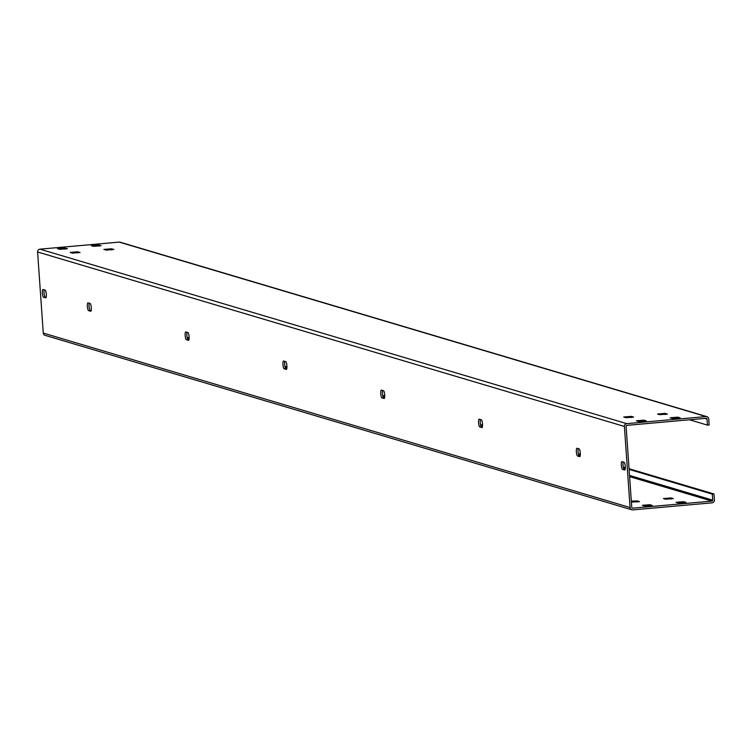 <?xml version="1.0" encoding="UTF-8"?>
<svg xmlns="http://www.w3.org/2000/svg" width="752" height="752" viewBox="0 0 752 752"><rect width="100%" height="100%" fill="white"/><g stroke="black" fill="none" stroke-linecap="round" stroke-linejoin="round"><path stroke-width="1.13" d="M631.859 509.809L45.054 335.336A2.604 2.529 -73.4 0 1 43.268 333.07L37.6 251.986L624.395 426.45L630.063 507.534A2.604 2.529 -73.4 0 0 632.78 509.894L712.05 502.834A2.604 2.529 -73.4 0 0 714.4 500.014L713.977 493.979L712.294 494.13L629.095 469.389M187.107 337.328L189.128 337.93M284.905 366.403L286.926 367.004M382.702 395.486L384.733 396.088M480.509 424.56L482.53 425.162M578.307 453.644L580.328 454.246M623.295 467.02L625.316 467.622M629.048 468.731L713.977 493.979M187.257 338.024L189.109 338.579M285.055 367.108L286.907 367.653M382.862 396.182L384.714 396.727M480.66 425.256L482.511 425.811M578.457 454.34L580.309 454.885M623.446 467.716L625.297 468.261M629.518 475.433L712.717 500.165L712.294 494.13M712.717 500.165A0.865 0.846 -73.4 0 1 711.928 501.105L632.658 508.173A0.865 0.846 -73.4 0 1 631.755 507.384L626.087 426.299A0.865 0.846 -73.4 0 1 626.867 425.359L706.137 418.3A0.865 0.846 -73.4 0 1 707.04 419.08L707.463 425.124L709.155 424.974L708.732 418.93A2.604 2.529 -73.4 0 0 706.946 416.664L120.141 242.191A2.604 2.529 -73.4 0 0 119.22 242.106L39.95 249.166L626.745 423.639A2.604 2.529 -73.4 0 0 624.395 426.45M652.172 505.335L644.577 506.011L642.33 505.306L650.019 504.695L652.181 505.485M678.313 503.003L676.057 502.298L683.747 501.687L686.003 502.392L678.313 503.003M631.313 501.133L637.301 500.917L639.557 501.622L631.379 502.092M663.443 498.585L671.038 497.909L673.294 498.614L665.595 499.225L663.443 498.585M624.668 470.028A3.901 0.855 84.9 0 0 624.743 470.038A3.901 0.855 84.9 0 0 625.26 466.24A3.901 0.855 84.9 0 0 624.122 462.273L621.97 461.625A3.901 0.855 84.9 0 0 621.895 461.625A3.901 0.855 84.9 0 0 621.378 465.422A3.901 0.855 84.9 0 0 622.515 469.389L624.818 470.019M579.679 456.652A3.901 0.855 84.9 0 0 579.754 456.661A3.901 0.855 84.9 0 0 580.271 452.864A3.901 0.855 84.9 0 0 579.134 448.897L576.981 448.248A3.901 0.855 84.9 0 0 576.906 448.248A3.901 0.855 84.9 0 0 576.389 452.046A3.901 0.855 84.9 0 0 577.527 456.013L579.83 456.643M481.882 427.578A3.901 0.855 84.9 0 0 481.957 427.587A3.901 0.855 84.9 0 0 482.474 423.79A3.901 0.855 84.9 0 0 481.336 419.813L479.184 419.174A3.901 0.855 84.9 0 0 479.109 419.165A3.901 0.855 84.9 0 0 478.592 422.962A3.901 0.855 84.9 0 0 479.729 426.939L482.032 427.568M384.084 398.504A3.901 0.855 84.9 0 0 384.159 398.504A3.901 0.855 84.9 0 0 384.676 394.715A3.901 0.855 84.9 0 0 383.539 390.739L381.386 390.1A3.901 0.855 84.9 0 0 381.311 390.091A3.901 0.855 84.9 0 0 380.794 393.888A3.901 0.855 84.9 0 0 381.931 397.864L384.225 398.485M286.277 369.42A3.901 0.855 84.9 0 0 286.352 369.429A3.901 0.855 84.9 0 0 286.879 365.632A3.901 0.855 84.9 0 0 285.741 361.656L283.589 361.016A3.901 0.855 84.9 0 0 283.513 361.007A3.901 0.855 84.9 0 0 282.987 364.805A3.901 0.855 84.9 0 0 284.134 368.781L286.427 369.411M188.479 340.346A3.901 0.855 84.9 0 0 188.555 340.355A3.901 0.855 84.9 0 0 189.081 336.558A3.901 0.855 84.9 0 0 187.934 332.581L185.791 331.942A3.901 0.855 84.9 0 0 185.716 331.933A3.901 0.855 84.9 0 0 185.189 335.73A3.901 0.855 84.9 0 0 186.327 339.707L188.63 340.327M90.682 311.262A3.901 0.855 84.9 0 0 90.757 311.272A3.901 0.855 84.9 0 0 91.274 307.474A3.901 0.855 84.9 0 0 90.137 303.498L87.984 302.859A3.901 0.855 84.9 0 0 87.909 302.859A3.901 0.855 84.9 0 0 87.392 306.647A3.901 0.855 84.9 0 0 88.529 310.623L90.832 311.253M45.693 297.886A3.901 0.855 84.9 0 0 45.769 297.895A3.901 0.855 84.9 0 0 46.295 294.098A3.901 0.855 84.9 0 0 45.148 290.122L42.996 289.482A3.901 0.855 84.9 0 0 42.92 289.482A3.901 0.855 84.9 0 0 42.403 293.271A3.901 0.855 84.9 0 0 43.541 297.247L45.844 297.877M622.515 469.389L625.109 469.511M624.198 469.239A3.901 0.855 84.9 0 1 623.164 466.249A3.901 0.855 84.9 0 1 623.211 462.001M577.527 456.013L580.121 456.135M579.219 455.862A3.901 0.855 84.9 0 1 578.185 452.873A3.901 0.855 84.9 0 1 578.222 448.624M479.729 426.939L482.323 427.061M481.412 426.788A3.901 0.855 84.9 0 1 480.378 423.79A3.901 0.855 84.9 0 1 480.425 419.541M381.931 397.864L384.526 397.977M383.614 397.714A3.901 0.855 84.9 0 1 382.58 394.715A3.901 0.855 84.9 0 1 382.627 390.467M284.134 368.781L286.728 368.903M285.816 368.63A3.901 0.855 84.9 0 1 284.782 365.632A3.901 0.855 84.9 0 1 284.829 361.383M186.327 339.707L188.931 339.829M188.019 339.556A3.901 0.855 84.9 0 1 186.985 336.558A3.901 0.855 84.9 0 1 187.032 332.309M88.529 310.623L91.124 310.745M90.221 310.473A3.901 0.855 84.9 0 1 89.187 307.483A3.901 0.855 84.9 0 1 89.225 303.235M43.541 297.247L46.145 297.369M45.233 297.096A3.901 0.855 84.9 0 1 44.199 294.107A3.901 0.855 84.9 0 1 44.236 289.858M37.6 251.986A2.604 2.529 -73.4 0 1 39.95 249.166M119.22 242.106L706.015 416.57L626.745 423.639M646.259 420.8L638.664 421.477L636.418 420.772L644.107 420.161L646.269 420.951M672.401 418.469L670.145 417.764L677.843 417.153L680.09 417.858L672.401 418.469M631.389 416.382L633.645 417.087L625.955 417.698L623.699 416.993L631.389 416.382L631.473 417.539M657.539 414.051L665.125 413.374L667.381 414.079L659.683 414.69L657.539 414.051M65.133 248.019L67.389 248.724L59.699 249.335L57.443 248.63L65.133 248.019L65.217 249.175M91.274 245.688L98.869 245.011L101.116 245.716L93.427 246.327L91.274 245.688M80.003 252.437L72.408 253.114L70.152 252.409L77.851 251.798L80.013 252.587M106.145 250.106L103.889 249.401L111.578 248.79L113.834 249.495L106.145 250.106M706.015 416.57A2.604 2.529 -73.4 0 1 706.946 416.664M689.499 419.776L707.463 425.124M629.603 476.627L711.928 501.105M632.075 508.004L632.658 508.173M43.268 333.07L630.063 507.534M704.793 418.413L707.04 419.08M644.191 421.317L644.107 420.161M650.095 505.852L650.019 504.695M677.919 418.309L677.843 417.153M683.831 502.844L683.747 501.687M637.386 502.073L637.301 500.917M665.21 414.531L665.125 413.374M671.113 499.065L671.038 497.909M98.944 246.167L98.869 245.011M77.926 252.954L77.851 251.798M111.663 249.946L111.578 248.79"/></g></svg>
